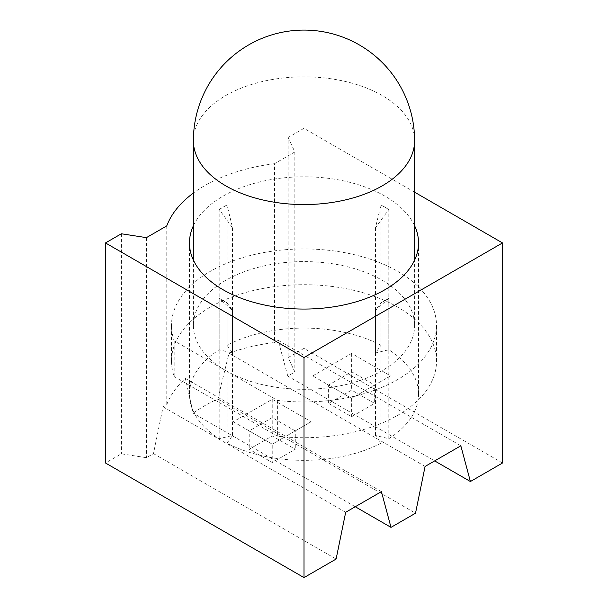 <?xml version="1.0" encoding="UTF-8"?>
<svg xmlns="http://www.w3.org/2000/svg" width="608" height="608" viewBox="0 0 608 608"><rect width="100%" height="100%" fill="white"/><g stroke="black" fill="none" stroke-linecap="round" stroke-linejoin="round"><path stroke-width="0.46" stroke-dasharray="3.04 2.28" d="M219.321 209.517A114.41 66.052 180 0 1 223.098 207.229A114.41 66.052 180 0 1 227.065 205.048L227.012 204.972A114.54 66.128 0 0 0 219.192 209.486L232.537 227.818L227.065 205.048M380.988 345.26A114.54 66.128 0 0 0 227.012 345.26L232.537 352.967L219.192 349.775A114.54 66.128 0 0 0 189.46 394.22A114.54 66.128 0 0 0 219.192 438.672L232.537 435.48L227.012 443.186A114.54 66.128 0 0 0 380.988 443.186L375.463 435.48L388.808 438.672A114.54 66.128 0 0 0 418.54 394.22A114.54 66.128 0 0 0 388.808 349.775L375.463 352.967L380.988 345.26L380.988 204.972L375.463 227.818L388.808 209.486A114.54 66.128 0 0 0 384.993 207.176A114.54 66.128 0 0 0 380.988 204.972M227.012 345.26L227.012 204.972M219.192 349.775L219.192 209.486M219.192 438.672L219.192 298.391A114.54 66.128 0 0 0 223.007 300.702A114.54 66.128 0 0 0 227.012 302.898L232.537 310.338L219.192 298.391M414.61 225.758A114.54 66.128 0 0 0 384.993 196.171A114.54 66.128 0 0 0 193.39 225.758M502.512 462.992L304 348.376L288.116 357.55L294.834 372.012L287.766 376.086L434.667 460.902M287.766 376.086L278.19 340.358L274.482 342.502A140.372 81.039 -0 0 0 229.011 353.225L217.763 399.046A140.372 81.039 0 0 0 193.245 413.204L185.341 378.434A140.372 81.039 0 0 0 166.767 404.685L163.058 406.828L153.482 453.621L146.422 457.695L121.372 453.819L105.488 462.992M217.763 399.046L415.515 513.213M355.262 506.745L193.245 413.204M121.372 233.768L121.372 453.819M414.61 192.189L304 128.326L304 348.376M304 128.326L288.116 137.492L288.116 357.55M288.116 137.492L294.834 151.954L294.834 372.012M294.834 151.954L274.482 163.704L274.482 342.502M166.767 225.895L166.767 404.685M274.482 163.704A140.372 81.039 0 0 0 193.39 193.04M146.422 237.644L146.422 457.695M153.482 453.621L336.11 559.056M227.012 443.186L227.012 302.898M380.988 443.186L380.988 302.898A114.54 66.128 0 0 0 388.808 298.391L375.463 310.338L380.988 302.898M388.808 438.672L388.808 298.391M388.808 349.775L388.808 209.486M272.24 444.19L295.268 430.897L272.24 417.605L249.212 430.897L272.24 444.19L233.328 421.732L272.24 399.266L311.144 421.732L272.24 444.19L272.24 462.528L249.212 449.236L272.24 435.944L295.268 449.236L272.24 462.528M312.732 375.888L351.644 353.423L390.549 375.888L351.644 398.346L312.732 375.888L328.616 385.054L328.616 403.393L351.644 390.1L374.672 403.393L351.644 416.685L328.616 403.393M375.463 435.48L375.463 310.338M388.679 298.361A114.41 66.052 180 0 1 380.935 302.822M232.537 435.48L232.537 310.338M227.065 302.822A114.41 66.052 180 0 1 219.321 298.361M232.537 352.967L232.537 227.818M375.463 352.967L375.463 227.818M388.679 209.517A114.41 66.052 0 0 0 380.935 205.048M185.341 378.434L381.421 491.644M163.058 406.828L345.686 512.27M278.19 340.358L460.826 445.801M229.011 353.225L425.091 466.427M390.549 375.888L374.672 385.054L351.644 371.762L328.616 385.054L351.644 398.346L374.672 385.054L374.672 403.393M351.644 353.423L351.644 390.1M351.644 398.346L351.644 416.685M272.24 399.266L272.24 435.944M233.328 421.732L249.212 430.897L249.212 449.236M311.144 421.732L295.268 430.897L295.268 449.236M225.788 370.614A110.61 63.863 0 0 0 382.212 370.614A110.61 63.863 0 0 0 414.61 325.455A110.61 63.863 0 0 0 346.332 266.456A110.61 63.863 0 0 0 225.788 280.303A110.61 63.863 0 0 0 193.39 325.455A110.61 63.863 0 0 0 225.788 370.614L277.377 400.398A132.506 76.502 0 0 0 397.7 379.552A132.506 76.502 0 0 0 436.506 325.455A132.506 76.502 0 0 0 354.707 254.775A132.506 76.502 0 0 0 210.3 271.358A132.506 76.502 0 0 0 171.494 325.455A132.506 76.502 0 0 0 174.192 340.822L225.788 370.614M277.377 400.398L277.377 436.156A132.506 76.502 0 0 0 397.7 415.31A132.506 76.502 0 0 0 436.506 361.213A132.506 76.502 0 0 0 354.707 290.533A132.506 76.502 0 0 0 210.3 307.116A132.506 76.502 0 0 0 171.494 361.213A132.506 76.502 0 0 0 174.192 376.588L174.192 340.822M277.377 436.156L174.192 376.588M414.61 140.699A110.61 63.863 0 0 0 382.212 95.547A110.61 63.863 0 0 0 225.788 95.547A110.61 63.863 0 0 0 193.39 140.699M189.46 394.22L189.46 242.934M418.54 394.22L418.54 242.934M193.39 325.455L193.39 260.11M436.506 361.213L436.506 325.455M171.494 361.213L171.494 325.455M414.61 325.455L414.61 260.11"/><path stroke-width="0.91" d="M193.39 225.758A114.54 66.128 0 0 0 189.46 242.934A114.54 66.128 0 0 0 223.007 289.697A114.54 66.128 0 0 0 347.837 304.03A114.54 66.128 0 0 0 418.54 242.934A114.54 66.128 0 0 0 414.61 225.758M434.667 460.902L470.402 481.528L502.512 462.992L502.512 242.934L414.61 192.189M355.262 506.745L390.997 527.372L415.515 513.213L425.091 466.427L460.826 445.801L470.402 481.528M193.39 193.04A140.372 81.039 0 0 0 166.767 225.895L146.422 237.644L121.372 233.768L105.488 242.934L105.488 462.992L304 577.6L336.11 559.056L345.686 512.27L381.421 491.644L390.997 527.372M105.488 242.934L304 357.542L304 577.6M304 357.542L502.512 242.934M382.212 185.858A110.61 63.863 0 0 0 414.61 140.699A110.61 110.61 0 0 0 359.305 44.908A110.61 110.61 0 0 0 193.39 140.699A110.61 63.863 0 0 0 225.788 185.858A110.61 63.863 0 0 0 382.212 185.858M193.39 260.11L193.39 140.699M414.61 260.11L414.61 140.699"/></g></svg>
